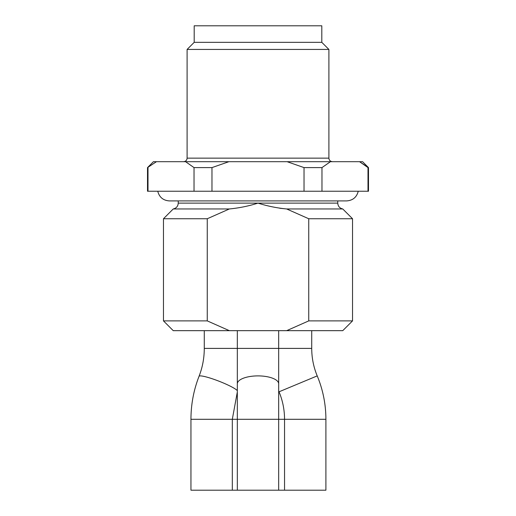 <?xml version="1.0" encoding="UTF-8"?>
<svg xmlns="http://www.w3.org/2000/svg" width="516" height="516" viewBox="0 0 516 516"><rect width="100%" height="100%" fill="white"/><g stroke="black" fill="none" stroke-linecap="round" stroke-linejoin="round"><path stroke-width="0.77" d="M368.488 167.603L359.549 161.695L362.58 161.695L368.488 167.603L368.488 191.236L147.511 191.236L147.511 167.603L156.451 161.695L185.573 161.695L194.029 167.603L194.029 191.236M321.971 191.236L321.971 167.603L330.427 161.695L359.549 161.695L367.998 167.603L367.998 191.236M321.971 167.603L304.027 167.603L304.027 191.236M211.973 191.236L211.973 167.603L194.029 167.603M148.002 191.236L148.002 167.603M330.427 161.695L287.122 161.695L304.027 167.603M211.973 167.603L228.878 161.695L287.122 161.695M228.878 161.695L185.573 161.695M156.451 161.695L153.42 161.695L147.511 167.603M321.81 42.344L194.19 42.344L194.19 25.8L321.81 25.8L321.81 42.344L328.898 49.433L187.102 49.433L187.102 158.148L328.898 158.148C329.092 160.282 330.272 161.463 332.446 161.695M207.258 218.745L207.258 320.887L163.469 320.887L163.469 218.745L207.258 218.745L229.356 208.961L173.247 208.961L163.469 218.745M229.356 208.961C239.101 208.025 248.648 206.084 258 203.123C267.411 206.097 276.957 208.038 286.644 208.961L279.814 208.258M178.239 200.911L178.239 203.123L337.761 203.123C337.999 206.29 339.663 208.232 342.753 208.961L286.644 208.961L308.742 218.745L352.531 218.745L352.531 320.887L308.742 320.887L308.742 218.745M352.531 320.887L342.753 330.672L286.644 330.672L308.742 320.887M207.277 320.894L229.356 330.672L173.247 330.672L163.469 320.887M229.356 330.672L286.644 330.672M237.321 390.677A20.679 2.722 21.4 0 0 217.217 380.524A20.679 2.722 21.4 0 0 199.041 376.312C193.674 390.09 190.978 404.421 190.952 419.302L190.952 490.2L325.899 490.2L325.899 419.302L284.542 419.302L284.542 490.2M199.041 376.312C202.511 367.398 204.259 358.098 204.278 348.397L278.679 348.397L278.679 383.846A20.679 7.953 0 0 0 258 375.893A20.679 7.953 0 0 0 237.321 383.846L237.321 490.2M190.952 419.302L284.542 419.302C284.522 409.768 282.691 400.603 279.04 391.805L317.217 375.893C313.573 367.095 311.741 357.93 311.722 348.397L311.722 330.672M278.679 391.799A20.679 7.953 0 0 0 279.04 391.799L278.679 390.922M278.679 330.672L278.679 348.397L311.722 348.397M187.102 158.148C186.908 160.282 185.728 161.463 183.554 161.695M328.898 49.433L328.898 158.148M194.19 42.344L187.102 49.433M157.754 191.236C159.309 197.247 163.179 200.472 169.377 200.911L346.623 200.911C352.821 200.472 356.691 197.247 358.246 191.236M337.761 200.911L337.761 203.123M178.239 203.123C178.001 206.29 176.337 208.232 173.247 208.961M342.753 208.961L352.531 218.745M204.278 348.397L204.278 330.672M237.321 391.986L232.316 419.302L232.316 490.2M237.321 383.846L237.321 330.672M278.679 383.846L278.679 490.2M317.217 375.893C322.977 389.793 325.873 404.26 325.899 419.302"/></g></svg>
